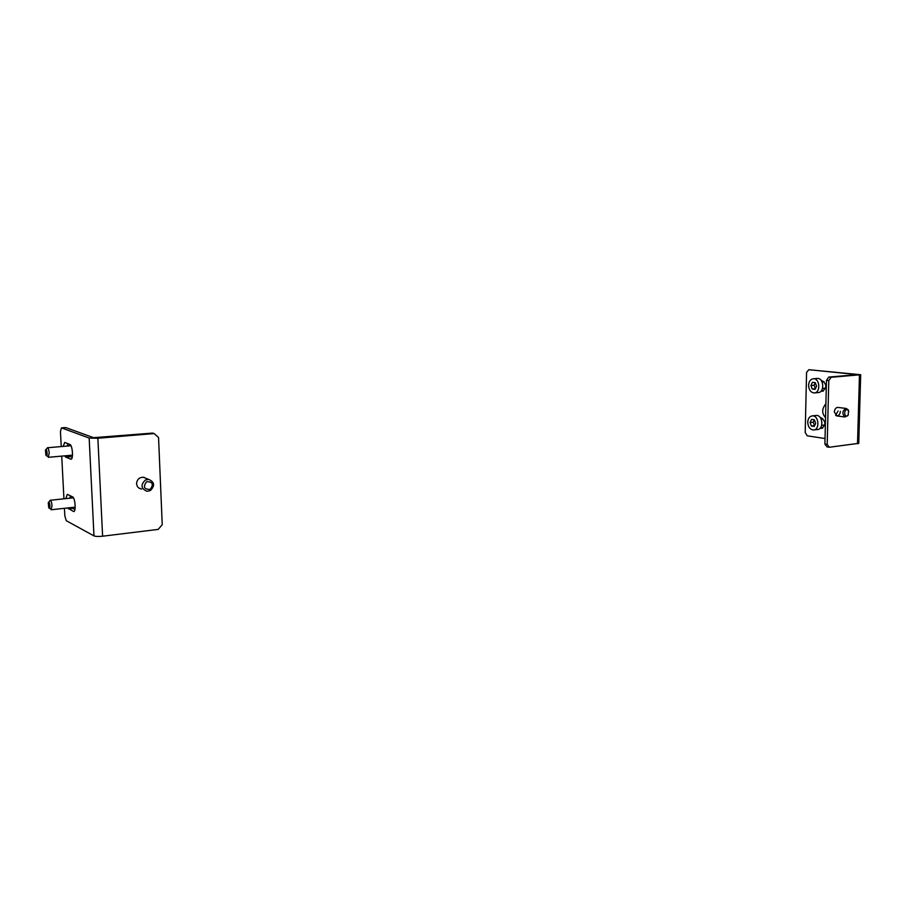 <?xml version="1.0" encoding="UTF-8"?>
<svg xmlns="http://www.w3.org/2000/svg" width="906" height="906" viewBox="0 0 906 906"><rect width="100%" height="100%" fill="white"/><g stroke="black" fill="none" stroke-linecap="round" stroke-linejoin="round"><path stroke-width="1.36" d="M63.148 446.409L64.7 442.434L69.898 444.438C72.571 445.118 73.556 459.784 70.895 459.24L65.662 457.077L64.643 455.854M65.798 498.617L67.316 494.325L72.582 496.873C75.209 497.79 76.229 512.06 73.635 511.539L67.554 507.972M61.449 427.881L89.162 438.04L97.871 438.244L154.145 433.566L152.65 433.091L93.59 437.677L65.696 427.553L61.449 427.881L60.453 431.584L61.234 446.567M61.721 456.114L63.941 498.81M64.439 508.311L64.836 515.956L66.263 520.701L93.975 535.888C95.606 536.522 98.482 536.624 102.605 536.205L158.222 529.398L162.231 524.676L158.55 437.507L154.145 433.566M72.129 457.621L68.879 455.48M67.384 446.046L67.757 443.6M74.915 509.602L71.767 507.507M70.011 498.175L70.294 495.741M148.584 479.376C154.598 481.947 155.175 485.684 150.305 490.588L146.987 491.29C140.996 488.696 140.441 484.948 145.322 480.067L148.584 479.376L143.205 477.224C139.139 477.439 136.931 479.614 136.579 483.725C136.942 486.782 138.618 488.549 141.619 489.025M144.088 477.36L144.824 477.87M140.158 488.402L139.207 488.243M49.932 505.684C49.524 502.456 48.969 501.448 48.267 502.671L48.72 507.666C49.513 508.945 49.921 508.289 49.932 505.684M48.811 502.037L50.215 500.271C51.132 500.712 51.733 502.536 52.004 505.752L51.087 509.772M75.187 507.145L51.2 509.761M71.71 497.994L71.834 496.499M73.046 508.628L72.695 507.405M47.123 453.057C46.727 449.874 46.172 448.9 45.47 450.135L45.878 455.14C46.682 456.454 47.101 455.763 47.123 453.057M46.036 449.501L47.452 447.745C48.358 448.164 48.935 449.954 49.207 453.113L48.245 457.315M72.491 455.163L48.346 457.304M69.083 445.899L69.252 444.189M70.408 456.896L69.966 455.378M146.568 481.732C142.831 486.907 144.031 489.466 150.181 489.387C153.918 484.223 152.706 481.675 146.568 481.732M820.587 427.689L822.761 427.994M821.414 390.701L823.497 390.95M808.786 369.705L860.677 374.722L831.085 377.304L828.786 380.622L826.465 380.373L828.764 377.066L857.518 374.631L808.786 369.705L806.567 372.434L805.196 432.581L807.269 435.82L825.026 438.538M820.179 428.164L821.595 428.323C826.102 425.061 826 421.607 821.3 417.938L820.428 417.813M821.074 391.098L822.365 391.222C827.019 387.915 826.963 384.427 822.195 380.769L821.334 380.679M858.741 443.328L829.33 447.247L827.019 446.885L824.89 444.065L826.465 380.373M828.764 377.066L831.085 377.304M838.141 407.44L837.744 407.394C835.774 407.655 834.641 409.184 834.335 411.97L836.951 415.933C838.933 415.673 840.066 414.144 840.372 411.358M824.89 444.065L827.201 444.427L828.786 380.622M827.201 444.427L829.33 447.247M838.05 411.052L835.638 415.412M813.928 429.92L817.371 429.535C823.996 429.569 822.863 414.823 816.295 415.458L815.83 415.503M807.733 422.185C808.05 426.953 809.953 429.546 813.452 429.976C820.066 430.01 818.933 415.231 812.365 415.865C809.579 416.296 808.039 418.402 807.733 422.185M811.538 419.399L810.055 422.524L811.391 426.035L814.211 426.454L815.706 423.317L814.369 419.795L811.538 419.399M814.369 419.795L813.237 422.185L810.055 422.524M813.237 422.185L814.573 425.695L811.391 426.035M847.631 409.908C843.203 408.357 844.256 419.455 848.118 415.061L848.514 410.803L847.631 409.908M848.39 414.631L847.756 415.752L844.573 416.851C841.923 413.261 842.478 410.463 846.227 408.47L848.299 409.92L848.809 411.63M825.547 417.609C821.651 413.419 821.765 408.81 825.887 403.793M814.585 392.887L818.084 392.57C824.743 392.717 823.973 377.881 817.337 378.414L816.918 378.448M808.582 385.265C808.865 389.931 810.723 392.491 814.154 392.932C820.813 393.068 820.032 378.21 813.407 378.742C810.519 379.161 808.911 381.335 808.582 385.265M812.41 382.332L810.915 385.526L812.252 389.025L815.094 389.354L816.589 386.16L815.253 382.649L812.41 382.332M815.287 382.74L814.109 385.243L810.915 385.526M815.377 388.753L812.252 389.025M814.109 385.243L815.411 388.674M89.162 438.04L93.975 535.888M68.335 508.844L72.559 508.379M73.329 511.448L74.111 511.358M65.662 457.077L69.921 456.692M70.657 459.172L71.291 459.115M97.871 438.244L102.605 536.205M823.101 391.098L821.946 391.199M822.467 428.13L821.04 428.289M857.518 443.804L859.454 374.948M50.215 500.271L73.431 497.813M49.547 508.255L50.181 508.719M47.452 447.745L70.996 445.741M46.704 455.763L47.338 456.228M858.741 443.464L860.677 374.722M822.727 418.515L820.972 418.697M824.856 424.982L821.697 425.322M816.295 415.458L812.365 415.865M846.227 408.47L837.744 407.394M845.015 417.009L836.544 415.877M848.514 410.803L848.299 409.92M848.118 415.061L847.756 415.752M824.018 381.596L821.98 381.766M825.672 388.153L822.535 388.436M817.337 378.414L813.407 378.742"/></g></svg>
